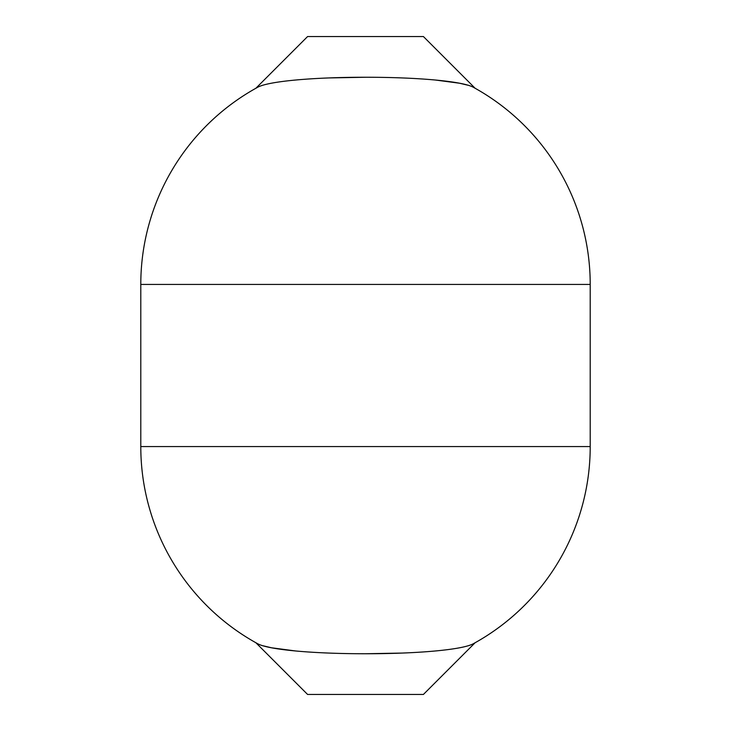 <?xml version="1.0" encoding="UTF-8"?>
<svg xmlns="http://www.w3.org/2000/svg" width="731" height="731" viewBox="0 0 731 731"><rect width="100%" height="100%" fill="white"/><g stroke="black" fill="none" stroke-linecap="round" stroke-linejoin="round"><path stroke-width="1.1" d="M295.964 651.019L271.521 647.785L263.078 645.784M475.15 642.713L423.413 694.45L307.587 694.45L255.85 642.713M328.831 77.934L365.5 77.258C416.378 77.212 463.152 81.114 473.761 87.51C475.598 88.533 475.598 88.533 473.761 87.51C475.598 88.533 475.598 88.533 473.761 87.51A224.709 224.709 0 0 1 590.209 284.423L140.791 284.423L140.791 446.577A224.709 224.709 0 0 0 257.239 643.49C255.402 642.467 255.402 642.467 257.239 643.49C255.402 642.467 255.402 642.467 257.239 643.49C267.848 649.886 314.622 653.788 365.5 653.742C416.414 653.788 463.143 649.886 473.761 643.49C475.598 642.467 475.598 642.467 473.761 643.49C475.598 642.467 475.598 642.467 473.761 643.49A224.709 224.709 0 0 0 590.209 446.577A224.709 224.709 0 0 1 473.761 643.49M475.15 88.287L423.413 36.55L307.587 36.55L255.85 88.287M257.239 87.51A224.709 224.709 0 0 0 140.791 284.423A224.709 224.709 0 0 1 257.239 87.51C255.402 88.533 255.402 88.533 257.239 87.51C255.402 88.533 255.402 88.533 257.239 87.51C267.857 81.114 314.586 77.212 365.5 77.258M402.169 653.066L365.5 653.742M473.761 87.51A224.709 224.709 0 0 1 590.209 284.423L590.209 446.577L140.791 446.577A224.709 224.709 0 0 0 257.239 643.49M435.036 79.981L459.479 83.215L467.922 85.216"/></g></svg>
